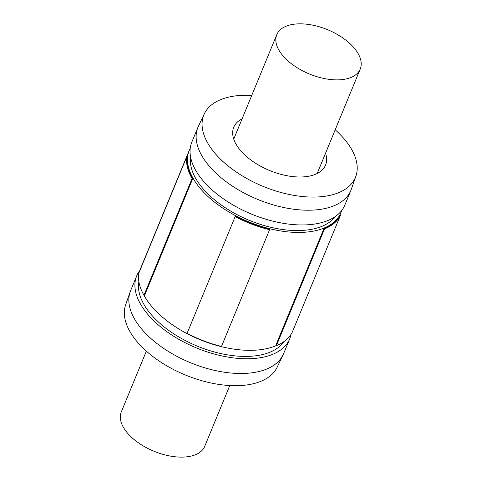 <?xml version="1.0" encoding="UTF-8"?>
<svg xmlns="http://www.w3.org/2000/svg" width="481" height="481" viewBox="0 0 481 481"><rect width="100%" height="100%" fill="white"/><g stroke="black" fill="none" stroke-linecap="round" stroke-linejoin="round"><path stroke-width="0.72" d="M341.035 79.714A45.124 23.936 -157.6 0 1 293.867 65.548A45.124 23.936 -157.6 0 1 276.791 34.662A45.124 23.936 -157.6 0 1 327.633 29.726A45.124 23.936 -157.6 0 1 360.233 69.054A45.124 23.936 -157.6 0 1 341.035 79.714M146.344 351.154L121.308 411.898A45.124 23.936 22.4 0 0 138.378 442.785A45.124 23.936 22.4 0 0 185.552 456.95A45.124 23.936 22.4 0 0 204.75 446.29L229.786 385.546M269.721 229.365L221.513 346.416A78.968 41.889 22.4 0 1 187.103 333.327L235.311 216.276A81.974 43.488 22.4 0 0 269.721 229.365M269.619 229.708A78.968 41.889 -157.6 0 1 235.209 216.618M187.103 333.327L235.311 216.276M339.971 214.779L340.536 215.109L292.436 331.818A78.968 41.889 22.4 0 1 276.401 345.629L324.501 228.92L323.941 228.589A81.974 43.488 22.4 0 0 339.971 214.779M340.536 215.109A78.968 41.889 -157.6 0 1 324.501 228.92M276.401 345.629L275.835 345.298L323.941 228.589M192.701 178.667L144.595 295.37L143.969 295.25L192.075 178.547A78.968 41.889 -157.6 0 1 186.838 156.644L187.464 156.764A81.974 43.488 22.4 0 0 192.701 178.667L192.075 178.547M143.969 295.25A78.968 41.889 22.4 0 1 138.738 273.352L186.838 156.644M335.197 129.798A81.974 43.488 -157.6 0 1 355.886 176.22L351.358 189.171A82.726 43.885 -157.6 0 1 350.908 190.368A82.726 43.885 -157.6 0 1 315.71 209.908A82.726 43.885 -157.6 0 1 229.233 183.934A82.726 43.885 -157.6 0 1 197.931 127.315A82.726 43.885 -157.6 0 1 198.455 126.148L204.365 113.769A81.974 43.488 -157.6 0 1 251.755 95.406M355.886 176.22A81.974 43.488 -157.6 0 1 320.562 196.771A81.974 43.488 -157.6 0 1 233.946 170.382A81.974 43.488 -157.6 0 1 204.365 113.769M350.908 190.368L344.829 205.098A82.726 43.885 -157.6 0 1 309.638 224.645A82.726 43.885 -157.6 0 1 223.16 198.671A82.726 43.885 -157.6 0 1 191.859 142.051L197.931 127.315M335.263 216.564A78.968 41.889 -157.6 0 1 304.479 230.279A78.968 41.889 -157.6 0 1 226.148 208.321A78.968 41.889 -157.6 0 1 190.572 156.926M341.618 210.624A81.974 43.488 -157.6 0 1 340.855 212.77A81.974 43.488 -157.6 0 1 305.982 232.137A81.974 43.488 -157.6 0 1 220.286 206.397A81.974 43.488 -157.6 0 1 189.273 150.294A81.974 43.488 -157.6 0 1 190.248 148.232M276.316 345.58A81.974 43.488 -157.6 0 1 257.395 350.024A81.974 43.488 -157.6 0 1 143.807 294.967M139.785 270.809A81.974 43.488 -157.6 0 1 140.686 268.182L189.273 150.294M284 341.552A78.968 41.889 -157.6 0 1 252.615 356.126A78.968 41.889 -157.6 0 1 173.503 333.658A78.968 41.889 -157.6 0 1 138.871 281.74M291.041 334.325A82.726 43.885 -157.6 0 1 289.682 338.901A82.726 43.885 -157.6 0 1 254.491 358.447A82.726 43.885 -157.6 0 1 168.007 332.473A82.726 43.885 -157.6 0 1 136.712 275.853A82.726 43.885 -157.6 0 1 139.923 270.328M289.682 338.901L283.61 353.637A82.726 43.885 -157.6 0 1 283.093 354.804A82.726 43.885 -157.6 0 1 248.418 373.184A82.726 43.885 -157.6 0 1 162.873 347.859A82.726 43.885 -157.6 0 1 130.183 291.781A82.726 43.885 -157.6 0 1 130.64 290.584L136.712 275.853M283.093 354.804L277.176 367.183A81.974 43.488 -157.6 0 1 242.815 385.389A81.974 43.488 -157.6 0 1 158.051 360.293A81.974 43.488 -157.6 0 1 125.661 304.732L130.183 291.781M325.541 153.223A49.639 26.329 -157.6 0 1 325.535 165.085A49.639 26.329 -157.6 0 1 304.419 176.81A49.639 26.329 -157.6 0 1 252.531 161.225A49.639 26.329 -157.6 0 1 233.748 127.255A49.639 26.329 -157.6 0 1 242.105 118.831M276.791 34.662L233.742 139.111M360.233 69.054L317.183 173.503M340.855 212.77L340.019 214.803"/></g></svg>
